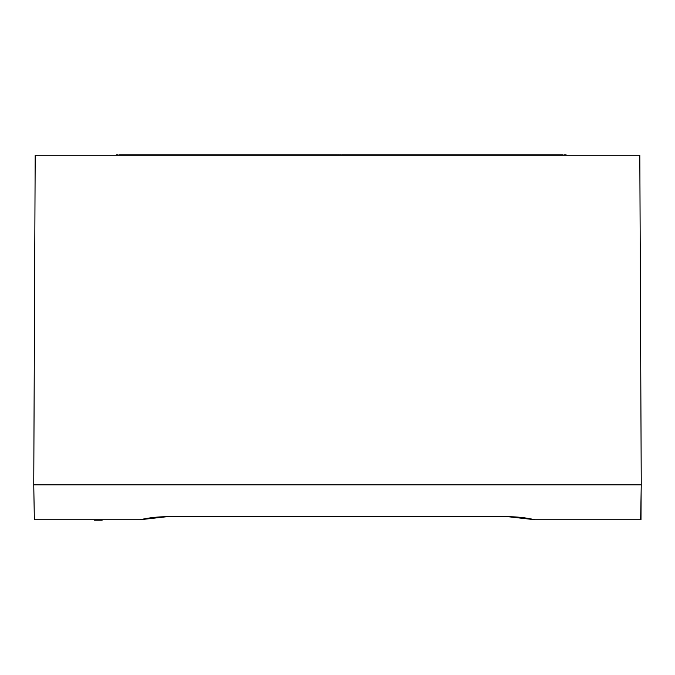 <?xml version="1.0" encoding="UTF-8"?>
<svg xmlns="http://www.w3.org/2000/svg" width="675" height="675" viewBox="0 0 675 675"><rect width="100%" height="100%" fill="white"/><g stroke="black" fill="none" stroke-linecap="round" stroke-linejoin="round"><path stroke-width="1.01" d="M640.642 519.75L641.25 484.819L639.816 155.25L35.184 155.25L33.75 484.819L34.358 519.75L139.911 519.75L166.911 516.712L508.089 516.712L535.089 519.75L640.988 519.75L641.123 492.286M641.25 484.819L33.75 484.819M119.559 155.25L119.559 154.794L333.847 154.794L333.847 155.25M333.847 154.794L334.42 155.25M334.42 154.794L337.399 154.794L337.399 155.25M337.399 154.794L337.88 155.25M337.88 154.794L339.297 154.794L339.297 155.25M339.297 154.794L339.795 155.25M339.795 154.794L340.993 154.794L340.993 155.25M340.993 154.794L341.736 155.25M341.736 154.794L343.33 154.794L343.33 155.25M345.448 155.25L345.448 154.794L344.782 155.25M345.448 154.794L347.068 154.794L347.068 155.25M347.068 154.794L348.697 154.794L348.697 155.25M348.697 154.794L348.781 155.25M348.705 154.794L348.798 155.25M343.33 154.794L344.748 154.794L344.748 155.25M344.748 154.794L345.322 154.794M152.094 154.794L152.094 155.25M147.842 154.794L147.842 155.25M153.799 154.794L153.799 155.25M146.137 154.794L146.137 155.25M125.634 154.794L125.634 155.25M348.798 154.794L556.959 154.794L556.959 155.25M556.959 154.794L563.034 154.794L563.034 155.25M118.041 155.25L118.041 154.794L116.522 154.794L116.522 155.25M564.553 155.25L564.553 154.794L566.072 154.794L566.072 155.25M144.551 154.794L144.551 155.25M143.859 154.794L143.859 155.25M133.988 154.794L133.988 155.25M34.358 519.75L33.826 489.375M535.089 519.75L534.938 519.75A121.5 121.5 0 0 0 507.938 516.712M167.062 516.712A121.5 121.5 0 0 0 140.062 519.75L139.911 519.75M102.119 519.75L102.119 520.206L94.5 520.206L94.5 519.75M100.043 519.75L100.043 520.206M99.352 519.75L99.352 520.206"/></g></svg>

